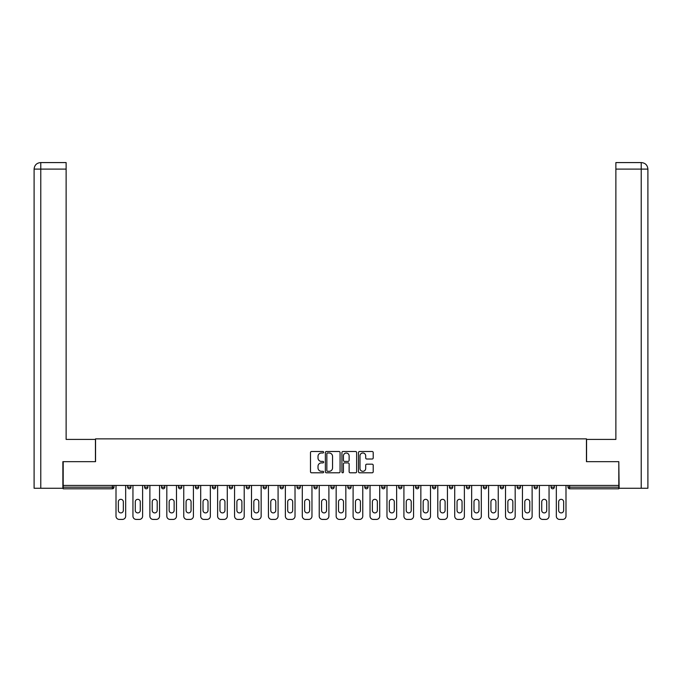 <?xml version="1.0" encoding="UTF-8"?>
<svg xmlns="http://www.w3.org/2000/svg" width="682" height="682" viewBox="0 0 682 682"><rect width="100%" height="100%" fill="white"/><g stroke="black" fill="none" stroke-linecap="round" stroke-linejoin="round"><path stroke-width="1.02" d="M323.635 452.243A0.742 0.742 0 0 0 322.884 451.501L311.563 451.501A1.066 1.066 0 0 0 310.498 452.567L310.498 471.739A1.066 1.066 0 0 0 311.563 472.805L322.884 472.805A0.742 0.742 0 0 0 323.635 472.063A0.742 0.742 0 0 0 322.884 471.313L321.418 471.313A3.41 3.41 0 0 1 318.008 467.912L318.008 466.309A3.41 3.41 0 0 1 321.418 462.899L322.884 462.899A0.742 0.742 0 0 0 323.635 462.157A0.742 0.742 0 0 0 322.884 461.407L321.418 461.407A3.41 3.41 0 0 1 318.008 457.997L318.008 456.403A3.41 3.41 0 0 1 321.418 452.993L322.884 452.993A0.742 0.742 0 0 0 323.635 452.243M372.142 459.012A1.066 1.066 0 0 0 373.207 457.946L373.207 452.567A1.066 1.066 0 0 0 372.142 451.501L359.567 451.501A1.066 1.066 0 0 0 358.502 452.567L358.502 471.739A1.066 1.066 0 0 0 359.567 472.805L372.142 472.805A1.066 1.066 0 0 0 373.207 471.739L373.207 465.243A1.066 1.066 0 0 0 372.142 464.178L366.763 464.178A1.066 1.066 0 0 0 365.697 465.243L365.697 468.466A2.847 2.847 0 0 1 362.841 471.313A2.847 2.847 0 0 1 359.994 468.466L359.994 455.84A2.847 2.847 0 0 1 362.841 452.993A2.847 2.847 0 0 1 365.697 455.84L365.697 457.946A1.066 1.066 0 0 0 366.763 459.012L372.142 459.012M66.128 162.58L40.622 162.58L66.128 162.58L66.128 169.093L40.775 169.093L40.775 488.261L62.872 488.261L62.872 461.663L95.548 461.663L95.548 438.867L586.452 438.867L586.452 461.663L618.804 461.663L618.804 485.439L63.196 485.439L63.196 487.178L112.368 487.178L112.368 485.439M63.196 461.663L63.196 485.439M340.071 452.567A1.066 1.066 0 0 0 339.005 451.501L326.431 451.501A1.066 1.066 0 0 0 325.365 452.567L325.365 471.739A1.066 1.066 0 0 0 326.431 472.805L339.005 472.805A1.066 1.066 0 0 0 340.071 471.739L340.071 452.567M342.995 451.501L355.569 451.501A1.066 1.066 0 0 1 356.635 452.567L356.635 471.739A1.066 1.066 0 0 1 355.569 472.805L350.19 472.805A1.066 1.066 0 0 1 349.124 471.739L349.124 463.965A1.066 1.066 0 0 0 348.059 462.899L344.487 462.899A1.066 1.066 0 0 0 343.421 463.965L343.421 472.063A0.742 0.742 0 0 1 342.679 472.805A0.742 0.742 0 0 1 341.929 472.063L341.929 452.567A1.066 1.066 0 0 1 342.995 451.501M112.368 488.806A1.628 1.628 0 0 0 113.996 487.178L112.368 487.178L112.368 488.806A1.628 1.628 0 0 0 113.996 487.178L113.996 485.439L113.996 487.178A1.628 1.628 0 0 1 112.368 488.806L63.196 488.806L63.196 487.178M618.804 485.439L618.804 488.806L569.632 488.806A1.628 1.628 0 0 1 568.004 487.178L568.004 485.439L568.004 487.178L618.804 487.178M127.679 485.439L127.679 487.178L127.679 485.439M129.307 488.806A1.628 1.628 0 0 1 127.679 487.178A1.628 1.628 0 0 0 129.307 488.806A1.628 1.628 0 0 0 130.935 487.178L130.935 485.439L130.935 487.178A1.628 1.628 0 0 1 129.307 488.806A1.628 1.628 0 0 1 127.679 487.178L130.935 487.178A1.628 1.628 0 0 1 129.307 488.806M144.618 485.439L144.618 487.178L144.618 485.439M147.875 485.439L147.875 487.178L147.875 485.439M161.549 485.439L161.549 487.178L161.549 485.439M164.805 485.439L164.805 487.178A1.628 1.628 0 0 1 163.177 488.806A1.628 1.628 0 0 1 161.549 487.178A1.628 1.628 0 0 0 163.177 488.806A1.628 1.628 0 0 0 164.805 487.178A1.628 1.628 0 0 1 163.177 488.806A1.628 1.628 0 0 1 161.549 487.178L164.805 487.178M178.488 485.439L178.488 487.178L178.488 485.439M181.744 485.439L181.744 487.178L181.744 485.439M195.419 485.439L195.419 487.178L195.419 485.439M198.675 485.439L198.675 487.178L198.675 485.439M215.614 485.439L215.614 487.178L212.358 487.178A1.628 1.628 0 0 0 213.986 488.806A1.628 1.628 0 0 1 212.358 487.178L212.358 485.439M229.288 485.439L229.288 487.178L229.288 485.439M232.545 485.439L232.545 487.178L232.545 485.439M246.228 485.439L246.228 487.178L246.228 485.439M249.484 485.439L249.484 487.178L249.484 485.439M263.158 485.439L263.158 487.178L263.158 485.439M266.423 485.439L266.423 487.178A1.628 1.628 0 0 1 264.787 488.806A1.628 1.628 0 0 1 263.158 487.178L266.423 487.178A1.628 1.628 0 0 1 264.787 488.806M280.097 485.439L280.097 487.178L280.097 485.439M283.354 485.439L283.354 487.178L283.354 485.439M297.037 485.439L297.037 487.178L297.037 485.439M300.293 485.439L300.293 487.178A1.628 1.628 0 0 1 298.665 488.806A1.628 1.628 0 0 1 297.037 487.178L300.293 487.178A1.628 1.628 0 0 1 298.665 488.806M313.967 485.439L313.967 487.178L313.967 485.439M317.224 485.439L317.224 487.178L317.224 485.439M330.906 485.439L330.906 487.178L330.906 485.439M334.163 485.439L334.163 487.178L334.163 485.439M351.094 485.439L351.094 487.178A1.628 1.628 0 0 1 349.465 488.806A1.628 1.628 0 0 1 347.837 487.178L347.837 485.439M368.033 485.439L368.033 487.178A1.628 1.628 0 0 1 366.405 488.806A1.628 1.628 0 0 1 364.776 487.178L364.776 485.439M384.963 485.439L384.963 487.178A1.628 1.628 0 0 1 383.335 488.806A1.628 1.628 0 0 1 381.707 487.178L381.707 485.439M401.903 485.439L401.903 487.178A1.628 1.628 0 0 1 400.274 488.806A1.628 1.628 0 0 1 398.646 487.178L398.646 485.439M417.214 488.806A1.628 1.628 0 0 0 418.842 487.178L418.842 485.439L418.842 487.178A1.628 1.628 0 0 1 417.214 488.806A1.628 1.628 0 0 1 415.577 487.178L415.577 485.439M435.772 485.439L435.772 487.178A1.628 1.628 0 0 1 434.144 488.806A1.628 1.628 0 0 1 432.516 487.178L432.516 485.439M449.455 485.439L449.455 487.178L449.455 485.439M452.712 485.439L452.712 487.178A1.628 1.628 0 0 1 451.083 488.806A1.628 1.628 0 0 1 449.455 487.178L452.712 487.178A1.628 1.628 0 0 1 451.083 488.806M468.014 488.806A1.628 1.628 0 0 0 469.642 487.178L469.642 485.439L469.642 487.178A1.628 1.628 0 0 1 468.014 488.806A1.628 1.628 0 0 1 466.386 487.178L466.386 485.439M483.325 485.439L483.325 487.178L483.325 485.439M486.581 485.439L486.581 487.178A1.628 1.628 0 0 1 484.953 488.806A1.628 1.628 0 0 1 483.325 487.178L486.581 487.178A1.628 1.628 0 0 1 484.953 488.806A1.628 1.628 0 0 0 486.581 487.178M500.256 487.178A1.628 1.628 0 0 0 501.884 488.806A1.628 1.628 0 0 0 503.512 487.178L503.512 485.439L503.512 487.178L500.256 487.178A1.628 1.628 0 0 0 501.884 488.806A1.628 1.628 0 0 1 500.256 487.178L500.256 485.439M517.195 485.439L517.195 487.178L517.195 485.439M520.451 485.439L520.451 487.178L520.451 485.439M537.382 485.439L537.382 487.178A1.628 1.628 0 0 1 535.754 488.806A1.628 1.628 0 0 1 534.125 487.178L534.125 485.439M554.321 485.439L554.321 487.178A1.628 1.628 0 0 1 552.693 488.806A1.628 1.628 0 0 1 551.065 487.178L551.065 485.439M146.246 488.806A1.628 1.628 0 0 1 144.618 487.178A1.628 1.628 0 0 0 146.246 488.806A1.628 1.628 0 0 0 147.875 487.178A1.628 1.628 0 0 1 146.246 488.806A1.628 1.628 0 0 1 144.618 487.178L147.875 487.178A1.628 1.628 0 0 1 146.246 488.806M180.116 488.806A1.628 1.628 0 0 1 178.488 487.178A1.628 1.628 0 0 0 180.116 488.806A1.628 1.628 0 0 0 181.744 487.178A1.628 1.628 0 0 1 180.116 488.806A1.628 1.628 0 0 1 178.488 487.178L181.744 487.178A1.628 1.628 0 0 1 180.116 488.806M197.047 488.806A1.628 1.628 0 0 1 195.419 487.178A1.628 1.628 0 0 0 197.047 488.806A1.628 1.628 0 0 0 198.675 487.178A1.628 1.628 0 0 1 197.047 488.806A1.628 1.628 0 0 1 195.419 487.178L198.675 487.178A1.628 1.628 0 0 1 197.047 488.806M213.986 488.806A1.628 1.628 0 0 0 215.614 487.178A1.628 1.628 0 0 1 213.986 488.806A1.628 1.628 0 0 1 212.358 487.178M230.917 488.806A1.628 1.628 0 0 1 229.288 487.178A1.628 1.628 0 0 0 230.917 488.806A1.628 1.628 0 0 0 232.545 487.178A1.628 1.628 0 0 1 230.917 488.806A1.628 1.628 0 0 1 229.288 487.178L232.545 487.178A1.628 1.628 0 0 1 230.917 488.806M247.856 488.806A1.628 1.628 0 0 1 246.228 487.178L249.484 487.178A1.628 1.628 0 0 1 247.856 488.806A1.628 1.628 0 0 0 249.484 487.178M281.726 488.806A1.628 1.628 0 0 1 280.097 487.178A1.628 1.628 0 0 0 281.726 488.806A1.628 1.628 0 0 0 283.354 487.178A1.628 1.628 0 0 1 281.726 488.806A1.628 1.628 0 0 1 280.097 487.178L283.354 487.178M315.596 488.806A1.628 1.628 0 0 1 313.967 487.178L317.224 487.178A1.628 1.628 0 0 1 315.596 488.806A1.628 1.628 0 0 0 317.224 487.178M332.535 488.806A1.628 1.628 0 0 1 330.906 487.178A1.628 1.628 0 0 0 332.535 488.806A1.628 1.628 0 0 0 334.163 487.178A1.628 1.628 0 0 1 332.535 488.806A1.628 1.628 0 0 1 330.906 487.178L334.163 487.178A1.628 1.628 0 0 1 332.535 488.806M518.823 488.806A1.628 1.628 0 0 1 517.195 487.178L520.451 487.178A1.628 1.628 0 0 1 518.823 488.806A1.628 1.628 0 0 0 520.451 487.178A1.628 1.628 0 0 1 518.823 488.806M327.599 452.993A0.742 0.742 0 0 0 326.857 453.735L326.857 470.571A0.742 0.742 0 0 0 327.599 471.313L329.142 471.313A3.41 3.41 0 0 0 332.552 467.912L332.552 456.403A3.41 3.41 0 0 0 329.142 452.993L327.599 452.993M349.124 455.891A2.847 2.847 0 0 0 346.277 453.044A2.847 2.847 0 0 0 343.421 455.891L343.421 460.341A1.066 1.066 0 0 0 344.487 461.407L348.059 461.407A1.066 1.066 0 0 0 349.124 460.341L349.124 455.891M123.34 501.833A2.498 2.498 0 0 0 120.842 499.335A2.498 2.498 0 0 0 118.344 501.833A2.498 2.498 0 0 1 120.842 499.335A2.498 2.498 0 0 1 123.34 501.833L123.34 510.409A2.498 2.498 0 0 1 120.842 512.907A2.498 2.498 0 0 1 118.344 510.409A2.498 2.498 0 0 0 120.842 512.907A2.498 2.498 0 0 0 123.34 510.409M116.008 485.439L116.008 516.163L116.008 485.439M119.265 519.42L122.41 519.42L119.265 519.42A3.257 3.257 0 0 1 116.008 516.163M125.667 485.439L125.667 516.163L125.667 485.439M118.344 510.409L118.344 501.833M122.41 519.42A3.257 3.257 0 0 0 125.667 516.163M95.437 461.663L95.437 439.413L66.128 439.413L66.128 169.093M40.775 488.261L34.1 488.261L34.1 423.13L34.1 488.261M40.775 162.58L42.241 162.58L40.775 162.58L40.775 169.093L34.1 169.093L34.1 423.13L34.1 169.093C34.492 165.138 36.657 162.964 40.605 162.58C36.649 162.972 34.484 165.146 34.1 169.093L34.1 423.13L34.1 169.093M586.563 461.663L586.563 439.413L615.872 439.413L615.872 162.58L641.378 162.58L615.872 162.58M647.9 423.13L647.9 169.093L647.9 488.261L619.128 488.261L618.804 461.663M641.225 162.58L639.759 162.58L641.225 162.58L641.225 169.093L615.872 169.093M641.225 488.261L641.225 169.093L647.9 169.093C647.508 165.138 645.342 162.964 641.395 162.58M140.27 501.833A2.498 2.498 0 0 0 137.773 499.335A2.498 2.498 0 0 0 135.275 501.833A2.498 2.498 0 0 1 137.773 499.335A2.498 2.498 0 0 1 140.27 501.833L140.27 510.409A2.498 2.498 0 0 1 137.773 512.907A2.498 2.498 0 0 1 135.275 510.409A2.498 2.498 0 0 0 137.773 512.907A2.498 2.498 0 0 0 140.27 510.409M132.947 485.439L132.947 516.163L132.947 485.439M136.204 519.42L139.35 519.42L136.204 519.42A3.257 3.257 0 0 1 132.947 516.163M142.606 485.439L142.606 516.163L142.606 485.439M157.21 501.833A2.498 2.498 0 0 0 154.712 499.335A2.498 2.498 0 0 0 152.214 501.833A2.498 2.498 0 0 1 154.712 499.335A2.498 2.498 0 0 1 157.21 501.833L157.21 510.409A2.498 2.498 0 0 1 154.712 512.907A2.498 2.498 0 0 1 152.214 510.409A2.498 2.498 0 0 0 154.712 512.907A2.498 2.498 0 0 0 157.21 510.409M149.878 485.439L149.878 516.163L149.878 485.439M153.135 519.42L156.289 519.42L153.135 519.42A3.257 3.257 0 0 1 149.878 516.163M159.545 485.439L159.545 516.163L159.545 485.439M174.14 501.833A2.498 2.498 0 0 0 171.642 499.335A2.498 2.498 0 0 0 169.153 501.833A2.498 2.498 0 0 1 171.642 499.335A2.498 2.498 0 0 1 174.14 501.833L174.14 510.409A2.498 2.498 0 0 1 171.642 512.907A2.498 2.498 0 0 1 169.153 510.409A2.498 2.498 0 0 0 171.642 512.907A2.498 2.498 0 0 0 174.14 510.409M166.817 485.439L166.817 516.163L166.817 485.439M170.074 519.42L173.219 519.42L170.074 519.42A3.257 3.257 0 0 1 166.817 516.163M176.476 485.439L176.476 516.163L176.476 485.439M191.079 501.833A2.498 2.498 0 0 0 188.582 499.335A2.498 2.498 0 0 0 186.084 501.833A2.498 2.498 0 0 1 188.582 499.335A2.498 2.498 0 0 1 191.079 501.833L191.079 510.409A2.498 2.498 0 0 1 188.582 512.907A2.498 2.498 0 0 1 186.084 510.409A2.498 2.498 0 0 0 188.582 512.907A2.498 2.498 0 0 0 191.079 510.409M183.748 485.439L183.748 516.163L183.748 485.439M187.004 519.42L190.159 519.42L187.004 519.42A3.257 3.257 0 0 1 183.748 516.163M193.415 485.439L193.415 516.163L193.415 485.439M208.01 501.833A2.498 2.498 0 0 0 205.521 499.335A2.498 2.498 0 0 0 203.023 501.833A2.498 2.498 0 0 1 205.521 499.335A2.498 2.498 0 0 1 208.01 501.833L208.01 510.409A2.498 2.498 0 0 1 205.521 512.907A2.498 2.498 0 0 1 203.023 510.409A2.498 2.498 0 0 0 205.521 512.907A2.498 2.498 0 0 0 208.01 510.409M200.687 485.439L200.687 516.163L200.687 485.439M203.944 519.42L207.089 519.42L203.944 519.42A3.257 3.257 0 0 1 200.687 516.163M210.346 485.439L210.346 516.163L210.346 485.439M135.275 510.409L135.275 501.833M139.35 519.42A3.257 3.257 0 0 0 142.606 516.163M152.214 510.409L152.214 501.833M156.289 519.42A3.257 3.257 0 0 0 159.545 516.163M169.153 510.409L169.153 501.833M173.219 519.42A3.257 3.257 0 0 0 176.476 516.163M186.084 510.409L186.084 501.833M190.159 519.42A3.257 3.257 0 0 0 193.415 516.163M203.023 510.409L203.023 501.833M207.089 519.42A3.257 3.257 0 0 0 210.346 516.163M224.949 501.833A2.498 2.498 0 0 0 222.451 499.335A2.498 2.498 0 0 0 219.954 501.833A2.498 2.498 0 0 1 222.451 499.335A2.498 2.498 0 0 1 224.949 501.833L224.949 510.409A2.498 2.498 0 0 1 222.451 512.907A2.498 2.498 0 0 1 219.954 510.409A2.498 2.498 0 0 0 222.451 512.907A2.498 2.498 0 0 0 224.949 510.409M217.618 485.439L217.618 516.163L217.618 485.439M220.874 519.42L224.028 519.42L220.874 519.42A3.257 3.257 0 0 1 217.618 516.163M227.285 485.439L227.285 516.163L227.285 485.439M219.954 510.409L219.954 501.833M224.028 519.42A3.257 3.257 0 0 0 227.285 516.163M241.888 501.833A2.498 2.498 0 0 0 239.391 499.335A2.498 2.498 0 0 0 236.893 501.833A2.498 2.498 0 0 1 239.391 499.335A2.498 2.498 0 0 1 241.888 501.833L241.888 510.409A2.498 2.498 0 0 1 239.391 512.907A2.498 2.498 0 0 1 236.893 510.409A2.498 2.498 0 0 0 239.391 512.907A2.498 2.498 0 0 0 241.888 510.409M234.557 485.439L234.557 516.163L234.557 485.439M237.813 519.42L240.959 519.42L237.813 519.42A3.257 3.257 0 0 1 234.557 516.163M244.216 485.439L244.216 516.163L244.216 485.439M236.893 510.409L236.893 501.833M240.959 519.42A3.257 3.257 0 0 0 244.216 516.163M258.819 501.833A2.498 2.498 0 0 0 256.321 499.335A2.498 2.498 0 0 0 253.823 501.833A2.498 2.498 0 0 1 256.321 499.335A2.498 2.498 0 0 1 258.819 501.833L258.819 510.409A2.498 2.498 0 0 1 256.321 512.907A2.498 2.498 0 0 1 253.823 510.409A2.498 2.498 0 0 0 256.321 512.907A2.498 2.498 0 0 0 258.819 510.409M251.496 485.439L251.496 516.163L251.496 485.439M254.753 519.42L257.898 519.42L254.753 519.42A3.257 3.257 0 0 1 251.496 516.163M261.155 485.439L261.155 516.163L261.155 485.439M253.823 510.409L253.823 501.833M257.898 519.42A3.257 3.257 0 0 0 261.155 516.163M275.758 501.833A2.498 2.498 0 0 0 273.26 499.335A2.498 2.498 0 0 0 270.763 501.833A2.498 2.498 0 0 1 273.26 499.335A2.498 2.498 0 0 1 275.758 501.833L275.758 510.409A2.498 2.498 0 0 1 273.26 512.907A2.498 2.498 0 0 1 270.763 510.409A2.498 2.498 0 0 0 273.26 512.907A2.498 2.498 0 0 0 275.758 510.409M268.427 485.439L268.427 516.163L268.427 485.439M271.683 519.42L274.829 519.42L271.683 519.42A3.257 3.257 0 0 1 268.427 516.163M278.086 485.439L278.086 516.163L278.086 485.439M270.763 510.409L270.763 501.833M274.829 519.42A3.257 3.257 0 0 0 278.086 516.163M292.689 501.833A2.498 2.498 0 0 0 290.191 499.335A2.498 2.498 0 0 0 287.693 501.833A2.498 2.498 0 0 1 290.191 499.335A2.498 2.498 0 0 1 292.689 501.833L292.689 510.409A2.498 2.498 0 0 1 290.191 512.907A2.498 2.498 0 0 1 287.693 510.409A2.498 2.498 0 0 0 290.191 512.907A2.498 2.498 0 0 0 292.689 510.409M285.366 485.439L285.366 516.163L285.366 485.439M288.622 519.42L291.768 519.42L288.622 519.42A3.257 3.257 0 0 1 285.366 516.163M295.025 485.439L295.025 516.163L295.025 485.439M287.693 510.409L287.693 501.833M291.768 519.42A3.257 3.257 0 0 0 295.025 516.163M309.628 501.833A2.498 2.498 0 0 0 307.13 499.335A2.498 2.498 0 0 0 304.632 501.833A2.498 2.498 0 0 1 307.13 499.335A2.498 2.498 0 0 1 309.628 501.833L309.628 510.409A2.498 2.498 0 0 1 307.13 512.907A2.498 2.498 0 0 1 304.632 510.409A2.498 2.498 0 0 0 307.13 512.907A2.498 2.498 0 0 0 309.628 510.409M302.297 485.439L302.297 516.163L302.297 485.439M305.553 519.42L308.707 519.42L305.553 519.42A3.257 3.257 0 0 1 302.297 516.163M311.964 485.439L311.964 516.163L311.964 485.439M304.632 510.409L304.632 501.833M308.707 519.42A3.257 3.257 0 0 0 311.964 516.163M326.559 501.833A2.498 2.498 0 0 0 324.061 499.335A2.498 2.498 0 0 0 321.572 501.833A2.498 2.498 0 0 1 324.061 499.335A2.498 2.498 0 0 1 326.559 501.833L326.559 510.409A2.498 2.498 0 0 1 324.061 512.907A2.498 2.498 0 0 1 321.572 510.409A2.498 2.498 0 0 0 324.061 512.907A2.498 2.498 0 0 0 326.559 510.409M319.236 485.439L319.236 516.163L319.236 485.439M322.492 519.42L325.638 519.42L322.492 519.42A3.257 3.257 0 0 1 319.236 516.163M328.895 485.439L328.895 516.163L328.895 485.439M321.572 510.409L321.572 501.833M325.638 519.42A3.257 3.257 0 0 0 328.895 516.163M343.498 501.833A2.498 2.498 0 0 0 341 499.335A2.498 2.498 0 0 0 338.502 501.833A2.498 2.498 0 0 1 341 499.335A2.498 2.498 0 0 1 343.498 501.833L343.498 510.409A2.498 2.498 0 0 1 341 512.907A2.498 2.498 0 0 1 338.502 510.409A2.498 2.498 0 0 0 341 512.907A2.498 2.498 0 0 0 343.498 510.409M336.166 485.439L336.166 516.163L336.166 485.439M339.423 519.42L342.577 519.42L339.423 519.42A3.257 3.257 0 0 1 336.166 516.163M345.834 485.439L345.834 516.163L345.834 485.439M338.502 510.409L338.502 501.833M342.577 519.42A3.257 3.257 0 0 0 345.834 516.163M360.428 501.833A2.498 2.498 0 0 0 357.939 499.335A2.498 2.498 0 0 0 355.441 501.833A2.498 2.498 0 0 1 357.939 499.335A2.498 2.498 0 0 1 360.428 501.833L360.428 510.409A2.498 2.498 0 0 1 357.939 512.907A2.498 2.498 0 0 1 355.441 510.409A2.498 2.498 0 0 0 357.939 512.907A2.498 2.498 0 0 0 360.428 510.409M353.106 485.439L353.106 516.163L353.106 485.439M356.362 519.42L359.508 519.42L356.362 519.42A3.257 3.257 0 0 1 353.106 516.163M362.764 485.439L362.764 516.163L362.764 485.439M355.441 510.409L355.441 501.833M359.508 519.42A3.257 3.257 0 0 0 362.764 516.163M377.368 501.833A2.498 2.498 0 0 0 374.87 499.335A2.498 2.498 0 0 0 372.372 501.833A2.498 2.498 0 0 1 374.87 499.335A2.498 2.498 0 0 1 377.368 501.833L377.368 510.409A2.498 2.498 0 0 1 374.87 512.907A2.498 2.498 0 0 1 372.372 510.409A2.498 2.498 0 0 0 374.87 512.907A2.498 2.498 0 0 0 377.368 510.409M370.036 485.439L370.036 516.163L370.036 485.439M373.293 519.42L376.447 519.42L373.293 519.42A3.257 3.257 0 0 1 370.036 516.163M379.704 485.439L379.704 516.163L379.704 485.439M372.372 510.409L372.372 501.833M376.447 519.42A3.257 3.257 0 0 0 379.704 516.163M394.307 501.833A2.498 2.498 0 0 0 391.809 499.335A2.498 2.498 0 0 0 389.311 501.833A2.498 2.498 0 0 1 391.809 499.335A2.498 2.498 0 0 1 394.307 501.833L394.307 510.409A2.498 2.498 0 0 1 391.809 512.907A2.498 2.498 0 0 1 389.311 510.409A2.498 2.498 0 0 0 391.809 512.907A2.498 2.498 0 0 0 394.307 510.409M386.975 485.439L386.975 516.163L386.975 485.439M390.232 519.42L393.378 519.42L390.232 519.42A3.257 3.257 0 0 1 386.975 516.163M396.634 485.439L396.634 516.163L396.634 485.439M389.311 510.409L389.311 501.833M393.378 519.42A3.257 3.257 0 0 0 396.634 516.163M411.237 501.833A2.498 2.498 0 0 0 408.74 499.335A2.498 2.498 0 0 0 406.242 501.833A2.498 2.498 0 0 1 408.74 499.335A2.498 2.498 0 0 1 411.237 501.833L411.237 510.409A2.498 2.498 0 0 1 408.74 512.907A2.498 2.498 0 0 1 406.242 510.409A2.498 2.498 0 0 0 408.74 512.907A2.498 2.498 0 0 0 411.237 510.409M403.915 485.439L403.915 516.163L403.915 485.439M407.171 519.42L410.317 519.42L407.171 519.42A3.257 3.257 0 0 1 403.915 516.163M413.573 485.439L413.573 516.163L413.573 485.439M406.242 510.409L406.242 501.833M410.317 519.42A3.257 3.257 0 0 0 413.573 516.163M428.177 501.833A2.498 2.498 0 0 0 425.679 499.335A2.498 2.498 0 0 0 423.181 501.833A2.498 2.498 0 0 1 425.679 499.335A2.498 2.498 0 0 1 428.177 501.833L428.177 510.409A2.498 2.498 0 0 1 425.679 512.907A2.498 2.498 0 0 1 423.181 510.409A2.498 2.498 0 0 0 425.679 512.907A2.498 2.498 0 0 0 428.177 510.409M420.845 485.439L420.845 516.163L420.845 485.439M424.102 519.42L427.247 519.42L424.102 519.42A3.257 3.257 0 0 1 420.845 516.163M430.504 485.439L430.504 516.163L430.504 485.439M423.181 510.409L423.181 501.833M427.247 519.42A3.257 3.257 0 0 0 430.504 516.163M445.107 501.833A2.498 2.498 0 0 0 442.609 499.335A2.498 2.498 0 0 0 440.112 501.833A2.498 2.498 0 0 1 442.609 499.335A2.498 2.498 0 0 1 445.107 501.833L445.107 510.409A2.498 2.498 0 0 1 442.609 512.907A2.498 2.498 0 0 1 440.112 510.409A2.498 2.498 0 0 0 442.609 512.907A2.498 2.498 0 0 0 445.107 510.409M437.784 485.439L437.784 516.163L437.784 485.439M441.041 519.42L444.187 519.42L441.041 519.42A3.257 3.257 0 0 1 437.784 516.163M447.443 485.439L447.443 516.163L447.443 485.439M440.112 510.409L440.112 501.833M444.187 519.42A3.257 3.257 0 0 0 447.443 516.163M462.046 501.833A2.498 2.498 0 0 0 459.549 499.335A2.498 2.498 0 0 0 457.051 501.833A2.498 2.498 0 0 1 459.549 499.335A2.498 2.498 0 0 1 462.046 501.833L462.046 510.409A2.498 2.498 0 0 1 459.549 512.907A2.498 2.498 0 0 1 457.051 510.409A2.498 2.498 0 0 0 459.549 512.907A2.498 2.498 0 0 0 462.046 510.409M454.715 485.439L454.715 516.163L454.715 485.439M457.972 519.42L461.126 519.42L457.972 519.42A3.257 3.257 0 0 1 454.715 516.163M464.382 485.439L464.382 516.163L464.382 485.439M457.051 510.409L457.051 501.833M461.126 519.42A3.257 3.257 0 0 0 464.382 516.163M478.977 501.833A2.498 2.498 0 0 0 476.479 499.335A2.498 2.498 0 0 0 473.99 501.833A2.498 2.498 0 0 1 476.479 499.335A2.498 2.498 0 0 1 478.977 501.833L478.977 510.409A2.498 2.498 0 0 1 476.479 512.907A2.498 2.498 0 0 1 473.99 510.409A2.498 2.498 0 0 0 476.479 512.907A2.498 2.498 0 0 0 478.977 510.409M471.654 485.439L471.654 516.163L471.654 485.439M474.911 519.42L478.056 519.42L474.911 519.42A3.257 3.257 0 0 1 471.654 516.163M481.313 485.439L481.313 516.163L481.313 485.439M473.99 510.409L473.99 501.833M478.056 519.42A3.257 3.257 0 0 0 481.313 516.163M495.916 501.833A2.498 2.498 0 0 0 493.418 499.335A2.498 2.498 0 0 0 490.921 501.833A2.498 2.498 0 0 1 493.418 499.335A2.498 2.498 0 0 1 495.916 501.833L495.916 510.409A2.498 2.498 0 0 1 493.418 512.907A2.498 2.498 0 0 1 490.921 510.409A2.498 2.498 0 0 0 493.418 512.907A2.498 2.498 0 0 0 495.916 510.409M488.585 485.439L488.585 516.163L488.585 485.439M491.841 519.42L494.996 519.42L491.841 519.42A3.257 3.257 0 0 1 488.585 516.163M498.252 485.439L498.252 516.163L498.252 485.439M490.921 510.409L490.921 501.833M494.996 519.42A3.257 3.257 0 0 0 498.252 516.163M512.847 501.833A2.498 2.498 0 0 0 510.358 499.335A2.498 2.498 0 0 0 507.86 501.833A2.498 2.498 0 0 1 510.358 499.335A2.498 2.498 0 0 1 512.847 501.833L512.847 510.409A2.498 2.498 0 0 1 510.358 512.907A2.498 2.498 0 0 1 507.86 510.409A2.498 2.498 0 0 0 510.358 512.907A2.498 2.498 0 0 0 512.847 510.409M505.524 485.439L505.524 516.163L505.524 485.439M508.781 519.42L511.926 519.42L508.781 519.42A3.257 3.257 0 0 1 505.524 516.163M515.183 485.439L515.183 516.163L515.183 485.439M507.86 510.409L507.86 501.833M511.926 519.42A3.257 3.257 0 0 0 515.183 516.163M529.786 501.833A2.498 2.498 0 0 0 527.288 499.335A2.498 2.498 0 0 0 524.79 501.833A2.498 2.498 0 0 1 527.288 499.335A2.498 2.498 0 0 1 529.786 501.833L529.786 510.409A2.498 2.498 0 0 1 527.288 512.907A2.498 2.498 0 0 1 524.79 510.409A2.498 2.498 0 0 0 527.288 512.907A2.498 2.498 0 0 0 529.786 510.409M522.455 485.439L522.455 516.163L522.455 485.439M525.711 519.42L528.865 519.42L525.711 519.42A3.257 3.257 0 0 1 522.455 516.163M532.122 485.439L532.122 516.163L532.122 485.439M524.79 510.409L524.79 501.833M528.865 519.42A3.257 3.257 0 0 0 532.122 516.163M546.725 501.833A2.498 2.498 0 0 0 544.227 499.335A2.498 2.498 0 0 0 541.73 501.833A2.498 2.498 0 0 1 544.227 499.335A2.498 2.498 0 0 1 546.725 501.833L546.725 510.409A2.498 2.498 0 0 1 544.227 512.907A2.498 2.498 0 0 1 541.73 510.409A2.498 2.498 0 0 0 544.227 512.907A2.498 2.498 0 0 0 546.725 510.409M539.394 485.439L539.394 516.163L539.394 485.439M542.65 519.42L545.796 519.42L542.65 519.42A3.257 3.257 0 0 1 539.394 516.163M549.053 485.439L549.053 516.163L549.053 485.439M541.73 510.409L541.73 501.833M545.796 519.42A3.257 3.257 0 0 0 549.053 516.163M563.656 501.833A2.498 2.498 0 0 0 561.158 499.335A2.498 2.498 0 0 0 558.66 501.833A2.498 2.498 0 0 1 561.158 499.335A2.498 2.498 0 0 1 563.656 501.833L563.656 510.409A2.498 2.498 0 0 1 561.158 512.907A2.498 2.498 0 0 1 558.66 510.409A2.498 2.498 0 0 0 561.158 512.907A2.498 2.498 0 0 0 563.656 510.409M556.333 485.439L556.333 516.163L556.333 485.439M559.59 519.42L562.735 519.42L559.59 519.42A3.257 3.257 0 0 1 556.333 516.163M565.992 485.439L565.992 516.163L565.992 485.439M558.66 510.409L558.66 501.833M562.735 519.42A3.257 3.257 0 0 0 565.992 516.163M569.632 485.439L569.632 488.806M349.465 488.806A1.628 1.628 0 0 0 351.094 487.178L347.837 487.178M366.405 488.806A1.628 1.628 0 0 0 368.033 487.178L364.776 487.178M383.335 488.806A1.628 1.628 0 0 0 384.963 487.178L381.707 487.178M400.274 488.806A1.628 1.628 0 0 0 401.903 487.178L398.646 487.178M418.842 487.178L415.577 487.178M434.144 488.806A1.628 1.628 0 0 0 435.772 487.178L432.516 487.178M469.642 487.178L466.386 487.178M501.884 488.806A1.628 1.628 0 0 0 503.512 487.178M535.754 488.806A1.628 1.628 0 0 0 537.382 487.178L534.125 487.178M552.693 488.806A1.628 1.628 0 0 0 554.321 487.178L551.065 487.178"/></g></svg>
